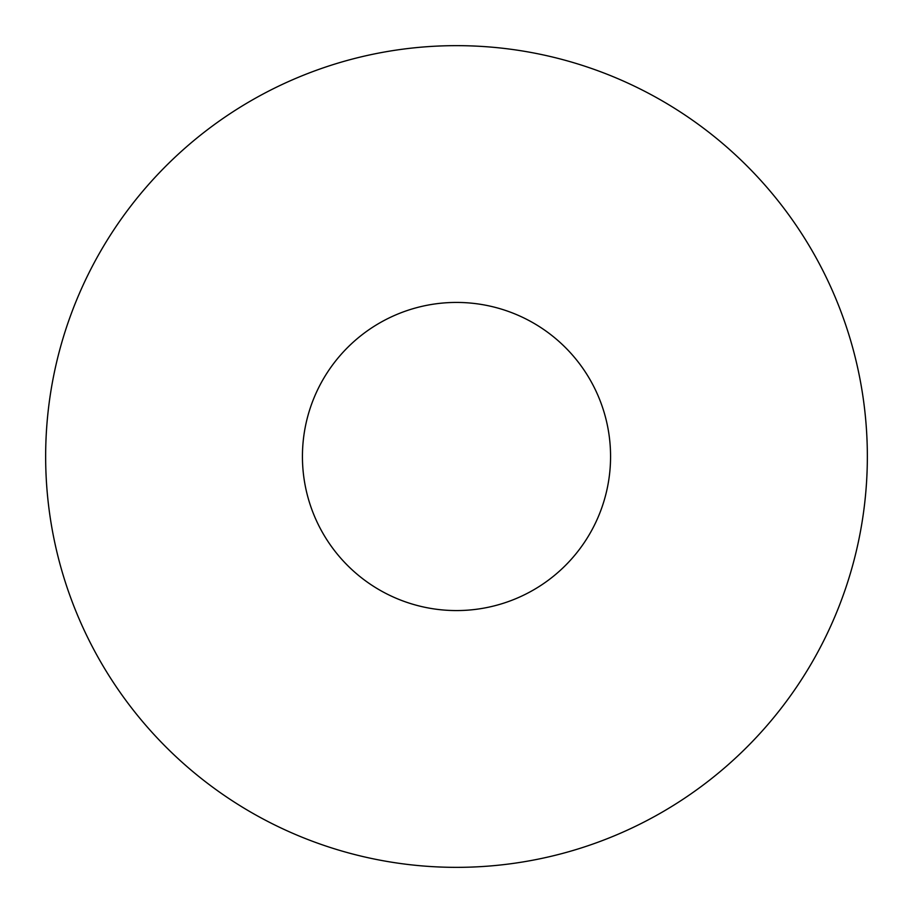 <?xml version="1.0" encoding="UTF-8"?>
<svg xmlns="http://www.w3.org/2000/svg" width="913" height="913" viewBox="0 0 913 913"><rect width="100%" height="100%" fill="white"/><g stroke="black" fill="none" stroke-linecap="round" stroke-linejoin="round"><path stroke-width="1.37" d="M302.431 456.5A154.069 154.069 0 0 1 456.5 302.431A154.069 154.069 0 0 1 610.569 456.5A154.069 154.069 0 0 1 456.5 610.569A154.069 154.069 0 0 1 302.431 456.5M867.35 456.5A410.85 410.85 0 0 1 456.5 867.35A410.85 410.85 0 0 1 45.65 456.5A410.85 410.85 0 0 1 456.5 45.65A410.85 410.85 0 0 1 867.35 456.5"/></g></svg>
